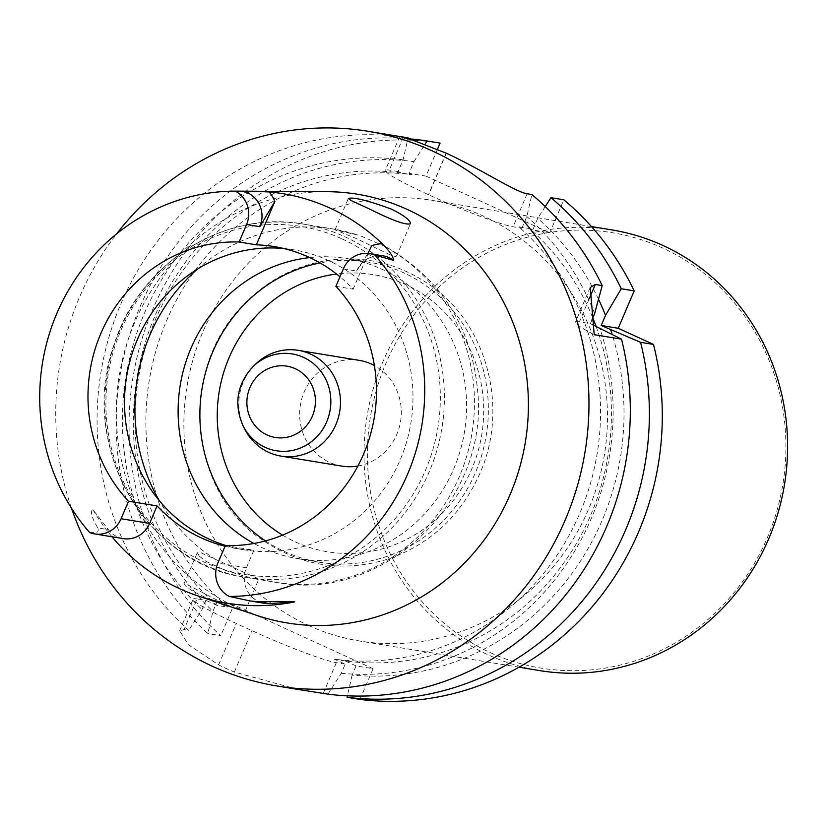<?xml version="1.0" encoding="UTF-8"?>
<svg xmlns="http://www.w3.org/2000/svg" width="829" height="829" viewBox="0 0 829 829"><rect width="100%" height="100%" fill="white"/><g stroke="black" fill="none" stroke-linecap="round" stroke-linejoin="round"><path stroke-width="0.62" stroke-dasharray="4.14 3.11" d="M437.432 149.324L426.002 176.131L408.977 173.334L413.961 161.645A258.638 244.98 -80.7 0 0 156.982 311.217A258.638 244.98 -80.7 0 0 212.929 611.325L216.846 602.155L227.706 607.129A245.384 232.431 99.3 0 1 166.577 320.73A245.384 232.431 99.3 0 1 412.117 174.774L401.236 172.992L398.096 171.551L403.081 159.862L408.086 137.863A281.062 266.223 -80.7 0 0 122.609 299.901A281.062 266.223 -80.7 0 0 188.763 630.403L184.038 629.625L197.136 598.911L205.965 600.362L202.048 609.533L188.763 630.403M297.891 689.417L234.338 672.06A281.062 266.223 99.3 0 1 218.628 664.858L188.452 644.786L179.706 630.9L184.038 629.625M71.491 508.25A281.062 266.223 99.3 0 1 116.599 233.882M413.961 161.645L424.987 144.381M408.117 138.702A281.062 266.223 -80.7 0 0 137.738 312.326A281.062 266.223 -80.7 0 0 207.841 633.543L212.929 611.325M440.075 143.116A281.062 266.223 -80.7 0 0 154.608 305.165A281.062 266.223 -80.7 0 0 220.763 635.667L207.841 633.543M545.244 206.566L537.731 218.338L532.746 230.027L549.772 232.825L563.855 199.81M598.538 299.269A258.638 244.98 -80.7 0 0 537.731 218.338M359.973 699.417L373.081 668.713L356.055 665.915L352.138 675.075A258.638 244.98 -80.7 0 0 612.185 334.377M352.138 675.075L347.392 695.811M216.846 602.155L233.861 604.952L220.763 635.667M408.977 173.334L412.117 174.774M401.236 172.992A245.384 232.431 -80.7 0 0 155.697 318.937A245.384 232.431 -80.7 0 0 216.825 605.346L227.706 607.129M308.357 625.367A223.281 211.488 -80.7 0 0 359.454 640.972A223.281 211.488 -80.7 0 0 604.372 454.966A223.281 211.488 -80.7 0 0 431.899 200.338A223.281 211.488 -80.7 0 0 193.23 358.812A223.281 211.488 -80.7 0 0 308.357 625.367M426.002 176.131L549.772 232.825M373.081 668.713L233.861 604.952M532.746 230.027L529.607 228.586A245.384 232.431 -80.7 0 1 592.808 317.89M356.055 665.915L345.185 660.941A245.384 232.431 -80.7 0 0 596.061 326.325M345.185 660.941L334.315 659.148A245.384 232.431 -80.7 0 0 579.854 513.192A245.384 232.431 -80.7 0 0 518.726 226.794L529.607 228.586M327.983 694.163L341.268 673.293L345.175 664.122L334.315 659.148M398.096 171.551L389.288 170.1A71.512 5.741 23.1 0 0 385.319 170.349A71.512 5.741 23.1 0 0 428.469 194.691L428.624 194.763A71.512 5.741 23.1 0 0 513.058 226.783L521.866 228.234L518.726 226.794M521.866 228.234L526.85 216.545L531.855 194.546M594.642 313.58A258.638 244.98 -80.7 0 0 526.85 216.545M589.222 298.792L579.367 321.901L590.331 323.693L591.896 320.035M590.331 323.693L592.642 324.761M341.268 673.293A258.638 244.98 -80.7 0 0 599.864 328.066M216.825 605.346L205.965 600.362M345.175 664.122L336.346 662.672A71.449 5.73 -156.9 0 1 251.985 630.672L236.275 623.481A71.449 5.73 -156.9 0 1 193.167 599.16A71.449 5.73 -156.9 0 1 197.136 598.911M403.081 159.862A258.638 244.98 -80.7 0 0 146.101 309.424A258.638 244.98 -80.7 0 0 202.048 609.533M579.367 321.901A71.449 5.73 23.1 0 0 575.399 322.149A71.449 5.73 23.1 0 0 594.217 334.698M327.154 191.686A217.208 205.747 -80.7 0 0 119.335 375.226A217.208 205.747 -80.7 0 0 257.456 615.636M357.89 466.022A53.584 50.756 -80.7 0 0 396.78 434.437A53.584 50.756 -80.7 0 0 374.397 365.579M359.164 360.346A53.584 50.756 -80.7 0 0 300.388 404.987A53.584 50.756 -80.7 0 0 341.776 466.095M199.592 556.477L206.566 561.616L225.26 570.445L245.405 576.445L258.855 579.046L201.032 552.819L197.24 552.767L199.592 556.477M225.654 605.108C208.11 599.201 195.095 593.16 186.587 586.973L183.893 584.062C183.499 581.202 217.094 601.802 235.467 608.206M385.64 246.659L393.837 251.975L396.511 255.135L395.889 256.524L392.158 255.809L356.325 238.576L334.999 229.799L359.755 235.54L385.64 246.659C441.049 278.679 471.763 327.072 477.742 391.848C488.789 501.638 382.78 603.553 275.642 582.3A178.981 169.53 99.3 0 1 254.99 577.492M335.9 286.337L353.144 289.176A152.049 144.028 -80.7 0 0 339.983 276.762M283.715 248.513A152.049 144.028 99.3 0 1 293.414 249.747A152.049 144.028 99.3 0 1 328.211 260.379A152.049 144.028 99.3 0 1 372.428 292.347A152.049 144.028 99.3 0 1 396.221 468.499A152.049 144.028 99.3 0 1 244.078 549.824A152.049 144.028 99.3 0 1 226.027 545.575M225.333 545.555L253.871 550.249L246.41 567.751A25.72 24.362 -80.7 0 0 264.472 603.305M225.053 546.228A152.049 144.028 -80.7 0 0 236.099 548.518A152.049 144.028 -80.7 0 0 253.871 550.249M371.661 245.747L353.144 289.176M343.361 268.845L356.646 271.021L367.941 253.415M123.21 538.612A25.72 24.362 99.3 0 1 108.33 529.627L97.76 527.886C91.76 517.783 90.081 511.617 92.724 509.379L108.33 529.627M111.967 536.767A207.457 196.504 99.3 0 1 92.724 509.379M89.584 532.467C92.734 531.534 99.926 534.943 97.76 527.886M309.745 257.591A152.049 144.028 99.3 0 1 347.019 258.565A152.049 144.028 99.3 0 1 381.817 269.187A152.049 144.028 99.3 0 1 453.774 468.789A152.049 144.028 99.3 0 1 297.694 558.642A152.049 144.028 99.3 0 1 253.892 543.482M265.498 540.902A152.049 144.028 -80.7 0 0 319.455 562.217A152.049 144.028 -80.7 0 0 475.535 472.364A152.049 144.028 -80.7 0 0 368.781 262.14A152.049 144.028 -80.7 0 0 320.046 262.928M244.679 429.007A53.584 50.756 99.3 0 1 255.301 364.397M490.385 652.661A220.597 208.949 -80.7 0 0 784.897 424.894A220.597 208.949 -80.7 0 0 454.675 273.653A220.597 208.949 -80.7 0 0 490.385 652.661M612.02 229.944A223.281 211.488 -80.7 0 0 373.351 388.428A223.281 211.488 -80.7 0 0 488.488 654.983A223.281 211.488 -80.7 0 0 539.586 670.588M403.257 137.355L389.288 170.1M446.178 153.168L428.469 194.691M446.334 153.241L428.624 194.763M527.14 193.768L513.058 226.783M323.248 693.386L336.346 662.672M234.338 672.06L251.985 630.672M218.628 664.858L236.275 623.481M282.596 535.13A140.443 133.023 -80.7 0 0 471.846 468.81A140.443 133.023 -80.7 0 0 458.499 329.175A140.443 133.023 -80.7 0 0 336.564 274.016M246.41 567.751L217.872 563.057M356.646 271.021A25.72 24.362 99.3 0 1 383.05 255.829C372.677 255.114 364.947 258.627 359.859 266.378M342.066 238.887A176.276 166.971 99.3 0 1 370.604 541.751A176.276 166.971 99.3 0 1 106.713 420.894A176.276 166.971 99.3 0 1 342.066 238.887M344.595 236.648A178.981 169.53 99.3 0 1 436.883 450.323A178.981 169.53 99.3 0 1 245.571 577.357A178.981 169.53 99.3 0 1 107.314 373.247A178.981 169.53 99.3 0 1 303.632 224.141A178.981 169.53 99.3 0 1 344.595 236.648M393.837 251.975A178.981 169.53 99.3 0 1 463.442 466.136A178.981 169.53 99.3 0 1 275.642 582.3L245.571 577.357C144.743 564.269 77.242 443.826 114.35 343.766C139.769 263.145 224.524 209.468 303.632 224.141L333.714 229.084A178.981 169.53 99.3 0 1 354.356 233.902M215.519 559.409A178.981 169.53 99.3 0 1 159.313 500.695M197.375 269.156A178.981 169.53 99.3 0 1 333.714 229.084L359.755 235.54M243.135 425.961A49.066 46.476 99.3 0 1 252.855 366.791M399.754 136.495L400.428 136.598M399.775 136.464L385.319 170.349M590.196 287.445L575.399 322.149M179.644 630.869L193.167 599.16M245.094 611.315L258.855 579.046M183.893 584.062L197.24 552.767M396.614 256.078L410.376 223.809M334.999 229.799L348.346 198.494M293.414 249.747L274.119 246.576M244.078 549.824L236.099 548.518M479.939 473.369C461.328 515.037 431.256 543.42 389.713 558.528C344.139 572.943 301.632 566.694 262.182 539.803C191.364 493.815 176.297 374.097 242.068 306.129C265.736 281.124 294.119 265.922 327.217 260.503C365.475 255.177 400.366 263.809 431.899 286.419C487.763 326.066 508.84 408.77 479.939 473.369M368.781 262.14L347.019 258.565M319.455 562.217L297.694 558.642M591.46 226.566L431.899 200.338M519.016 667.21L359.454 640.972"/><path stroke-width="1.24" d="M407.909 138.64L408.086 137.863L399.816 136.484L412.935 140.174L446.178 153.168A281.062 266.223 99.3 0 1 446.261 153.21A281.062 266.223 99.3 0 1 446.334 153.241C479.494 168.339 515.545 192.11 527.14 193.768L531.855 194.546A281.062 266.223 -80.7 0 1 602.196 285.601L595.326 284.471L590.269 287.476L594.217 334.698L621.512 339.175A281.062 266.223 -80.7 0 1 327.983 694.163L297.891 689.417M116.599 233.882A281.062 266.223 99.3 0 1 367.952 131.262A281.062 266.223 99.3 0 1 432.272 150.909A281.062 266.223 99.3 0 1 577.202 486.436A281.062 266.223 99.3 0 1 276.762 685.935A281.062 266.223 99.3 0 1 71.491 508.25M359.973 699.417L347.05 697.293A281.062 266.223 -80.7 0 0 640.579 342.315L653.501 344.439A281.062 266.223 -80.7 0 1 359.973 699.417M424.987 144.381L427.153 140.992A281.062 266.223 -80.7 0 0 408.117 138.702M437.432 149.324L440.075 143.116L427.153 140.992M550.922 197.685A281.062 266.223 -80.7 0 1 621.263 288.741L634.195 290.865A281.062 266.223 -80.7 0 0 563.855 199.81L550.922 197.685L545.244 206.566M621.263 288.741L605.522 315.362A258.638 244.98 -80.7 0 0 598.538 299.269M634.195 290.865L618.227 328.284L653.501 344.439M605.522 315.362L601.201 325.486L618.227 328.284M640.579 342.315L601.201 325.486M612.185 334.377A258.638 244.98 -80.7 0 0 610.745 329.859M347.392 695.811L347.05 697.293M596.061 326.325A245.384 232.431 -80.7 0 0 592.808 317.89M591.896 320.035L594.642 313.58L602.196 285.601M592.642 324.761L621.512 339.175M235.467 608.206L257.456 615.636A217.208 205.747 -80.7 0 0 514.27 484.053A217.208 205.747 -80.7 0 0 407.298 209.447A217.208 205.747 -80.7 0 0 327.154 191.686L252.596 191.219L269.218 191.955A205.665 194.805 99.3 0 1 329.89 208.048A205.665 194.805 99.3 0 1 382.221 243.705C389.526 251 393.267 256.534 393.423 260.316L374.863 255.094A202.939 192.224 99.3 0 1 407.619 474.105A202.939 192.224 99.3 0 1 229.27 596.445L250.534 601.015L259.197 601.823C274.098 601.294 285.943 601.315 294.73 601.885A207.457 196.504 99.3 0 1 198.773 596.206A207.457 196.504 99.3 0 1 111.967 536.767M374.397 365.579A53.584 50.756 -80.7 0 0 371.423 364.086A53.584 50.756 -80.7 0 0 359.164 360.346L298.326 350.346A53.584 50.756 99.3 0 1 310.595 354.087A53.584 50.756 99.3 0 1 338.222 418.065A53.584 50.756 99.3 0 1 280.948 456.095A53.584 50.756 99.3 0 1 244.679 429.007L243.135 425.961C233.654 404.148 236.897 384.428 252.855 366.791A49.066 46.476 99.3 0 1 303.487 357.361A49.066 46.476 99.3 0 1 322.149 430.178A49.066 46.476 99.3 0 1 250.327 436.458A49.066 46.476 99.3 0 1 243.135 425.961M280.948 456.095L341.776 466.095A53.584 50.756 -80.7 0 0 357.89 466.022M240.742 610.103L198.773 596.206M351.361 200.659L369.04 208.763C391.734 220.203 405.516 225.219 410.376 223.809C410.863 220.607 404.583 215.727 391.547 209.167C367.713 200.442 353.32 196.877 348.356 198.494L351.361 200.659M339.983 276.762A152.049 144.028 -80.7 0 0 274.119 246.576A152.049 144.028 -80.7 0 0 256.348 244.845L239.104 242.006L246.565 224.514A25.72 24.362 -80.7 0 0 235.177 191.126L252.596 191.219M226.027 545.575A152.049 144.028 99.3 0 1 127.448 371.869A152.049 144.028 99.3 0 1 283.715 248.513M229.27 596.445A25.72 24.362 -80.7 0 1 217.872 563.057L225.333 545.555A152.049 144.028 -80.7 0 0 363.641 453.971A152.049 144.028 -80.7 0 0 335.9 286.337L343.361 268.845A25.72 24.362 99.3 0 1 369.765 253.643A25.72 24.362 99.3 0 1 374.863 255.094M239.104 242.006A152.049 144.028 99.3 0 0 100.806 333.6A152.049 144.028 99.3 0 0 128.536 501.234L157.075 505.918A152.049 144.028 -80.7 0 0 225.053 546.228M128.536 501.234L121.075 518.726A25.72 24.362 99.3 0 1 94.672 533.928A25.72 24.362 99.3 0 1 89.584 532.467A202.939 192.224 99.3 0 1 56.828 313.455A202.939 192.224 99.3 0 1 235.177 191.126M242.731 191.302A25.72 24.362 99.3 0 1 259.85 226.69L274.865 201.416L256.348 244.845M367.941 253.415L371.661 245.747A38.227 36.207 -80.7 0 1 382.221 243.705M157.075 505.918L149.614 523.42A25.72 24.362 99.3 0 1 123.21 538.612L94.672 533.928M294.73 601.885L269.767 603.564L259.197 601.823M250.98 601.087L264.472 603.305A25.72 24.362 -80.7 0 0 269.767 603.564M253.892 543.482A152.049 144.028 99.3 0 1 181.085 380.501A152.049 144.028 99.3 0 1 309.745 257.591M320.046 262.928A152.049 144.028 -80.7 0 0 202.877 383.941A152.049 144.028 -80.7 0 0 265.498 540.902M252.855 366.791L255.301 364.397A53.584 50.756 99.3 0 1 298.326 350.346M519.016 667.21L539.586 670.588A223.281 211.488 -80.7 0 0 784.493 484.571A223.281 211.488 -80.7 0 0 612.02 229.944L591.46 226.566M595.326 284.471L589.222 298.792M336.564 274.016A140.443 133.023 -80.7 0 0 220.307 385.682A140.443 133.023 -80.7 0 0 282.596 535.13M274.865 201.416A38.227 36.207 -80.7 0 0 269.218 191.955M259.85 226.69L246.565 224.514M149.614 523.42L121.075 518.726M369.765 253.643L383.05 255.829A25.72 24.362 99.3 0 1 393.423 260.316M159.313 500.695A178.981 169.53 99.3 0 1 197.375 269.156M256.151 426.945A36.124 34.217 -80.7 0 0 313.953 411.692A36.124 34.217 -80.7 0 0 273.373 366.843A36.124 34.217 -80.7 0 0 256.151 426.945M276.762 685.935L301.766 690.049M367.952 131.262L399.754 136.495"/></g></svg>
